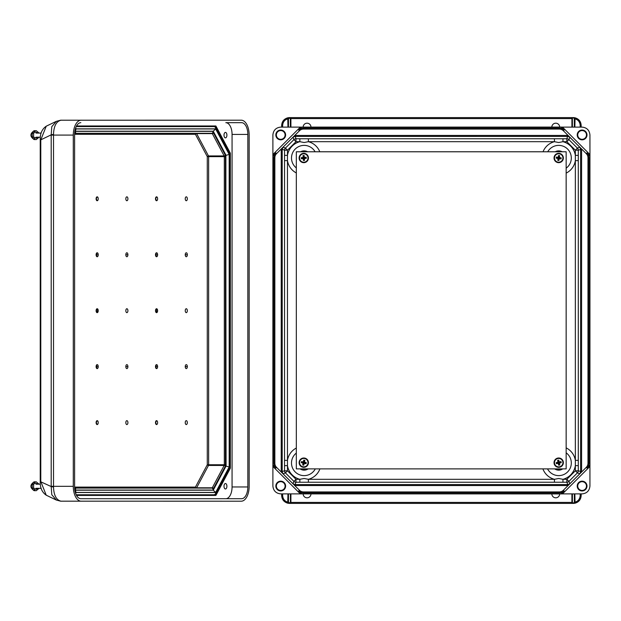 <?xml version="1.0" encoding="UTF-8"?>
<svg xmlns="http://www.w3.org/2000/svg" width="621" height="621" viewBox="0 0 621 621"><rect width="100%" height="100%" fill="white"/><g stroke="black" fill="none" stroke-linecap="round" stroke-linejoin="round"><path stroke-width="0.93" d="M300.323 493.889L272.891 466.456L272.891 486.057C273.387 490.784 275.996 493.392 280.723 493.889L561.097 493.912L564.101 490.908A6.854 6.854 -89.1 0 1 559.249 492.911L303.568 492.911A6.854 6.854 90.9 0 1 298.724 490.908L299.415 490.21L294.75 485.544L568.075 485.544L579.758 473.839L580.612 471.766L580.612 149.234L579.758 147.161L577.429 148.124L568.921 139.616L569.884 137.288L579.758 147.161M551.844 493.912A3.92 3.92 90.9 0 0 555.764 497.809A3.92 3.92 90.9 0 0 559.676 493.912M310.981 493.912A3.92 3.92 -89.1 0 1 307.061 497.809A3.92 3.92 -89.1 0 1 303.149 493.912M299.415 490.21A5.876 5.876 -89.1 0 0 303.568 491.933L559.249 491.933A5.876 5.876 90.9 0 0 563.41 490.21L571.716 481.904L569.884 483.712L567.804 484.574L566.841 482.245L308.389 482.245L308.389 479.311L304.127 478.488L299.858 479.311L299.858 482.245L308.389 482.245M586.946 468.055L589.95 465.051L589.95 155.949L586.946 152.945A6.854 6.854 90.9 0 1 588.956 157.788L588.956 463.212A6.854 6.854 -89.1 0 1 586.946 468.055L586.255 467.365L577.949 475.67L581.59 471.766L578.291 470.803L575.349 470.803L575.349 160.629L578.291 160.629L578.291 155.366L575.349 155.366L575.349 160.629A16.86 16.86 90.9 0 1 566.158 173.119M586.255 467.365A5.876 5.876 90.9 0 0 587.978 463.212L587.978 157.788A5.876 5.876 -89.1 0 0 586.255 153.635L577.949 145.33L581.59 149.234L581.59 471.766M582.102 490.955A4.898 4.898 90.9 0 0 586.34 483.612A4.898 4.898 90.9 0 0 577.864 483.612A4.898 4.898 90.9 0 0 582.102 490.955M562.494 493.889L582.102 493.889C586.822 493.392 589.438 490.784 589.934 486.057L589.934 466.456L562.494 493.889L561.097 493.912M581.101 495.558C580.604 500.278 577.988 502.894 573.268 503.39M281.724 495.558C282.221 500.278 284.837 502.894 289.557 503.39M589.934 154.544L562.494 127.111L582.102 127.111C586.822 127.608 589.438 130.216 589.934 134.943L589.95 155.949M589.95 465.051L589.934 466.456M578.291 160.629L578.291 465.634L575.349 465.634A16.86 16.86 -89.1 0 1 562.968 479.311L562.968 482.245M574.355 502.536L574.852 502.242C578.167 501.232 579.944 499.005 580.185 495.558L581.163 495.558L581.163 493.889L581.163 495.558C580.883 499.501 578.857 502.047 575.069 503.196L573.889 503.367L574.363 502.467L574.363 493.889M572.407 493.889L572.407 502.467L572.942 503.39L289.883 503.39L572.942 503.39M572.407 502.467L572.5 502.901L574.293 502.831L573.338 503.39L574.363 502.467M582.102 490.427A4.37 4.37 90.9 0 0 585.882 483.875A4.37 4.37 90.9 0 0 578.314 483.875A4.37 4.37 90.9 0 0 582.102 490.427M319.924 468.878A16.86 16.86 90.9 0 1 308.389 479.311L554.429 479.311L558.698 478.488L562.968 479.311L566.841 479.311L575.349 470.803L577.429 472.876L568.921 481.384L569.884 483.712M578.291 460.371L575.349 460.371A16.86 16.86 -89.1 0 0 566.158 447.881M542.894 468.878A16.86 16.86 -89.1 0 0 554.429 479.311L554.429 482.245M581.163 495.558C580.907 499.517 578.873 502.063 575.069 503.196L574.852 493.889M272.891 466.456L272.875 465.051L275.879 468.055A6.854 6.854 90.9 0 1 273.869 463.212L273.869 157.788A6.854 6.854 -89.1 0 1 275.879 152.945L276.57 153.635L284.876 145.33L283.067 147.161L282.206 149.234L284.534 150.197L287.469 150.197L287.469 160.629L284.534 160.629L284.534 155.366L287.469 155.366A16.86 16.86 -89.1 0 1 299.858 141.689L299.858 138.755L308.389 138.755L308.389 141.689L304.127 142.512L299.858 141.689L295.984 141.689L287.469 150.197L285.396 148.124L293.904 139.616L292.941 137.288L281.235 148.962L281.228 471.766L284.876 475.67L283.067 473.839L282.206 471.766L282.206 149.234L281.228 149.234M276.57 153.635A5.876 5.876 90.9 0 0 274.847 157.788L274.847 463.212A5.876 5.876 -89.1 0 0 276.57 467.365L294.75 485.544L291.109 481.904L292.941 483.712L295.014 484.574L295.984 482.245L299.858 482.245M280.723 490.955A4.898 4.898 -89.1 0 1 276.485 483.612A4.898 4.898 -89.1 0 1 284.961 483.612A4.898 4.898 -89.1 0 1 280.723 490.955M272.875 465.051L272.891 134.943C273.387 130.216 275.996 127.608 280.723 127.111L561.097 127.088L564.101 130.092A6.854 6.854 90.9 0 0 559.249 128.089L303.568 128.089A6.854 6.854 -89.1 0 0 298.724 130.092L299.415 130.79L294.75 135.456L567.804 135.448L571.716 139.096L563.41 130.79A5.876 5.876 -89.1 0 0 559.249 129.067L303.568 129.067A5.876 5.876 90.9 0 0 299.415 130.79M284.534 160.629L284.534 465.634L287.469 465.634L287.469 160.629A16.86 16.86 -89.1 0 0 296.318 172.948M282.64 495.558L281.662 495.558L281.662 493.889L281.662 495.558C281.942 499.501 283.968 502.047 287.748 503.196L288.928 503.367L288.454 502.467L288.454 493.889L288.454 502.412L287.965 502.242C284.659 501.232 282.881 499.005 282.64 495.558L282.64 493.889M290.418 493.889L290.418 502.467L289.883 503.39M290.907 493.889L290.907 502.412L290.317 502.901L288.454 502.467M280.723 490.427A4.37 4.37 -89.1 0 1 276.935 483.875A4.37 4.37 -89.1 0 1 284.511 483.875A4.37 4.37 -89.1 0 1 280.723 490.427A4.37 4.37 -89.1 0 1 276.935 483.875A4.37 4.37 -89.1 0 1 284.511 483.875A4.37 4.37 -89.1 0 1 280.723 490.427M281.662 495.558C281.918 499.517 283.952 502.063 287.748 503.196L289.487 503.39L289.487 502.901M284.534 460.371L287.469 460.371A16.86 16.86 90.9 0 1 296.318 448.052M287.748 503.196L287.965 493.889M288.928 503.367L288.532 502.831L289.487 503.39M551.844 127.088A3.92 3.92 -89.1 0 1 555.764 123.191A3.92 3.92 -89.1 0 1 559.676 127.088M310.981 127.088A3.92 3.92 90.9 0 0 307.061 123.191A3.92 3.92 90.9 0 0 303.149 127.088M582.102 130.045A4.898 4.898 -89.1 0 1 586.34 137.388A4.898 4.898 -89.1 0 1 577.864 137.388A4.898 4.898 -89.1 0 1 582.102 130.045M281.724 125.442C282.221 120.722 284.837 118.106 289.557 117.61L571.918 117.61L289.883 117.61L290.317 118.099L288.454 118.533L288.454 127.111L288.454 118.588L287.965 118.758C284.659 119.768 282.881 121.995 282.64 125.442L282.64 127.111M581.101 125.442C580.604 120.722 577.988 118.106 573.268 117.61L571.918 117.61L574.293 118.169L574.363 127.111M562.494 127.111L561.097 127.088M572.407 127.111L572.407 118.533M574.355 118.464L574.852 118.758C578.167 119.768 579.944 121.995 580.185 125.442L581.163 125.442L581.163 127.111L581.163 125.442C580.883 121.499 578.857 118.953 575.069 117.804L573.889 117.633L574.363 118.533M582.102 130.573A4.37 4.37 -89.1 0 1 585.882 137.125A4.37 4.37 -89.1 0 1 578.314 137.125A4.37 4.37 -89.1 0 1 582.102 130.573M581.163 125.442C580.907 121.483 578.873 118.937 575.069 117.804L572.942 117.61M319.799 151.78A16.86 16.86 -89.1 0 0 308.389 141.689L554.429 141.689L558.698 142.512L562.968 141.689L562.968 138.755L308.389 138.755M543.026 151.78A16.86 16.86 90.9 0 1 554.429 141.689L554.429 138.755M292.941 137.288L295.014 136.426L567.804 136.426L569.884 137.288M575.069 117.804L574.852 127.111M573.889 117.633L574.293 118.169L573.889 117.633L573.338 118.099M280.723 130.045A4.898 4.898 90.9 0 0 276.485 137.388A4.898 4.898 90.9 0 0 284.961 137.388A4.898 4.898 90.9 0 0 280.723 130.045M300.323 127.111L272.891 154.544M571.918 127.111L571.918 118.588L290.418 118.588L290.317 118.099L290.418 127.111M282.64 125.442L281.662 125.442L281.662 127.111L281.662 125.442C281.942 121.499 283.968 118.953 287.748 117.804L288.928 117.633L288.454 118.533M280.723 130.573A4.37 4.37 90.9 0 0 276.935 137.125A4.37 4.37 90.9 0 0 284.511 137.125A4.37 4.37 90.9 0 0 280.723 130.573A4.37 4.37 90.9 0 0 276.935 137.125A4.37 4.37 90.9 0 0 284.511 137.125A4.37 4.37 90.9 0 0 280.723 130.573M281.662 125.442C281.918 121.483 283.952 118.937 287.748 117.804L288.928 117.633L288.532 118.169L289.883 117.61M291.109 139.096L294.75 135.456L291.109 139.096M287.748 117.804L287.965 127.111M97.171 308.738A1.956 1.04 90 0 0 96.115 310.694A1.956 1.04 90 0 0 97.171 312.65A1.956 1.04 -90 0 0 98.227 310.694A1.956 1.04 -90 0 0 97.171 308.738L97.171 312.65M156.562 308.738A1.956 1.04 90 0 0 155.506 310.694A1.956 1.04 90 0 0 156.562 312.65A1.956 1.04 -90 0 0 157.618 310.694A1.956 1.04 -90 0 0 156.562 308.738L156.562 312.65M186.284 308.738A1.956 1.04 -90 0 1 187.185 311.672A1.956 1.04 -90 0 1 185.384 311.672A1.956 1.04 -90 0 1 186.284 308.738M126.87 312.65A1.956 1.04 90 0 0 127.771 309.716A1.956 1.04 90 0 0 125.97 309.716A1.956 1.04 90 0 0 126.87 312.65M126.87 424.57A1.956 1.04 90 0 0 127.771 421.628A1.956 1.04 90 0 0 125.97 421.628A1.956 1.04 90 0 0 126.87 424.57M156.562 368.61A1.956 1.04 90 0 0 157.618 366.631A1.956 1.04 90 0 0 156.562 364.643A1.956 1.04 90 0 0 155.506 366.631A1.956 1.04 90 0 0 156.562 368.61L155.506 366.631M186.284 424.57A1.956 1.04 90 0 0 187.185 421.628A1.956 1.04 90 0 0 185.384 421.628A1.956 1.04 90 0 0 186.284 424.57M156.562 424.57A1.956 1.04 90 0 0 157.618 422.614A1.956 1.04 90 0 0 156.562 420.65A1.956 1.04 90 0 0 155.506 422.614A1.956 1.04 90 0 0 156.562 424.57L155.615 422.622L156.562 420.65M185.244 366.631A1.956 1.04 90 0 0 186.284 368.61A1.956 1.04 90 0 0 187.325 366.631A1.956 1.04 90 0 0 186.284 364.643A1.956 1.04 90 0 0 185.244 366.631L187.325 366.631M125.83 366.631A1.956 1.04 90 0 0 126.87 368.61A1.956 1.04 90 0 0 127.903 366.631A1.956 1.04 90 0 0 126.87 364.643A1.956 1.04 90 0 0 125.83 366.631L127.903 366.631M97.171 368.61A1.956 1.04 -90 0 1 96.115 366.631A1.956 1.04 -90 0 1 97.171 364.643A1.956 1.04 -90 0 1 98.227 366.631A1.956 1.04 -90 0 1 97.171 368.61L96.232 366.631L98.227 366.631M97.171 424.57A1.956 1.04 -90 0 1 96.115 422.614A1.956 1.04 -90 0 1 97.171 420.65A1.956 1.04 -90 0 1 98.227 422.614A1.956 1.04 -90 0 1 97.171 424.57L96.224 422.622L97.171 420.65M126.87 196.826A1.956 1.04 -90 0 1 127.771 199.76A1.956 1.04 -90 0 1 125.97 199.76A1.956 1.04 -90 0 1 126.87 196.826M156.562 252.778A1.956 1.04 -90 0 1 157.618 254.765A1.956 1.04 -90 0 1 156.562 256.745A1.956 1.04 -90 0 1 155.506 254.765A1.956 1.04 -90 0 1 156.562 252.778L155.506 254.765M186.284 196.826A1.956 1.04 -90 0 1 187.185 199.76A1.956 1.04 -90 0 1 185.384 199.76A1.956 1.04 -90 0 1 186.284 196.826M156.562 196.826A1.956 1.04 -90 0 1 157.618 198.782A1.956 1.04 -90 0 1 156.562 200.738A1.956 1.04 -90 0 1 155.506 198.782A1.956 1.04 -90 0 1 156.562 196.826L155.615 198.767L156.562 200.738M185.244 254.765A1.956 1.04 -90 0 1 186.284 252.778A1.956 1.04 -90 0 1 187.325 254.765A1.956 1.04 -90 0 1 186.284 256.745A1.956 1.04 -90 0 1 185.244 254.765L187.325 254.765M125.83 254.765A1.956 1.04 -90 0 1 126.87 252.778A1.956 1.04 -90 0 1 127.903 254.765A1.956 1.04 -90 0 1 126.87 256.745A1.956 1.04 -90 0 1 125.83 254.765L127.903 254.765M97.171 252.778A1.956 1.04 90 0 0 96.115 254.765A1.956 1.04 90 0 0 97.171 256.745A1.956 1.04 90 0 0 98.227 254.765A1.956 1.04 90 0 0 97.171 252.778L96.232 254.765L98.227 254.765M97.171 196.826A1.956 1.04 90 0 0 96.115 198.782A1.956 1.04 90 0 0 97.171 200.738A1.956 1.04 90 0 0 98.227 198.782A1.956 1.04 90 0 0 97.171 196.826L96.224 198.767L97.171 200.738M157.618 366.631L155.623 366.631L156.562 364.643M225.415 155.413L225.415 464.764M213.5 132.91A0.978 0.59 152 0 1 212.304 133.6L224.165 155.933L208.485 155.933L196.624 133.6L212.304 133.6A0.978 0.52 -90 0 0 211.94 133.313L74.97 133.313L211.94 133.313A0.978 0.831 -90 0 0 212.77 132.335A1.956 1.04 -90 0 1 213.5 132.91L225.361 155.242A1.956 1.04 -90 0 1 225.664 156.632L225.664 464.764A1.956 1.04 90 0 1 225.361 466.146L213.5 488.486A0.978 0.59 -152 0 0 212.304 487.796L224.165 465.455L208.485 465.455L196.624 487.796L212.304 487.796A0.978 0.52 90 0 1 211.94 488.083L74.978 488.083L211.94 488.083A0.978 0.831 90 0 1 212.77 489.061L213.259 489.061L225.726 465.571M75.071 489.325L74.629 488.059M211.396 490.039L75.444 490.039L211.132 490.186M96.115 366.631L97.171 364.643M157.618 254.765L155.623 254.765L156.562 256.745M212.77 132.335L213.259 132.335L225.726 155.817M212.638 131.357L75.444 131.357L212.638 131.357M75.071 132.063L74.629 133.329M211.132 131.21L75.521 131.21L213.251 131.21L215.658 128.958L229.18 154.419L226.075 155.351L213.251 131.21L211.396 131.357M96.115 254.765L97.171 256.745M229.18 154.419L229.18 466.976L225.757 466.037M75.661 493.501L76.057 492.531L215.681 492.531L215.526 494.029L214.268 494.782L76.189 494.782L212.165 494.782M229.18 466.976L215.658 492.437L213.251 490.186L226.075 466.037L225.757 155.351M221.852 501.186L60.563 501.17A9.789 7.444 94.2 0 0 61.029 501.186L241.251 501.201A14.881 7.902 90 0 0 249.153 486.313L249.153 135.075A14.881 7.902 -90 0 0 241.251 120.195L61.029 120.21C56.309 121.351 53.802 126.071 53.515 134.361A9.789 1.149 174.3 0 0 51.201 134.835L51.784 126.676L56.395 121.312M46.241 126.195L40.792 139.841L40.225 139.841C40.031 133.624 42.034 129.075 46.233 126.195L56.255 121.374L60.563 120.226A9.789 7.444 -94.2 0 1 61.029 120.21M60.563 501.17L56.247 500.014L46.233 495.193L40.792 481.547L40.792 139.841L51.201 134.835L51.201 486.561L51.784 494.712L56.395 500.084M61.029 501.186C56.309 500.037 53.802 495.317 53.515 487.027A9.789 1.149 -174.3 0 1 51.201 486.561L40.225 481.547C40.031 487.764 42.034 492.313 46.233 495.193M53.515 487.027L53.515 134.361M81.18 501.201A14.881 7.902 -90 0 1 73.286 486.313L51.209 486.313M81.18 120.195A14.881 7.902 90 0 0 73.286 135.075L73.286 486.313M247.833 134.431A11.752 6.241 90 0 0 241.592 122.679L225.827 122.679A11.752 6.241 -90 0 1 232.068 134.431L247.833 134.431L247.833 486.965A11.752 6.241 -90 0 1 241.592 498.71L80.839 498.71A11.752 6.241 90 0 1 74.605 486.965L74.605 134.431A11.752 6.241 -90 0 1 80.839 122.679M225.454 137.87A2.732 1.452 -90 0 1 224.002 135.137A2.732 1.452 -90 0 1 225.454 132.405A2.732 1.452 -90 0 1 226.906 135.137A2.732 1.452 -90 0 1 225.454 137.87M225.454 483.518A2.732 1.452 90 0 0 224.002 486.251A2.732 1.452 90 0 0 225.454 488.991A2.732 1.452 90 0 0 226.906 486.251A2.732 1.452 90 0 0 225.454 483.518M225.834 498.71A11.752 6.241 90 0 0 232.068 486.965L232.068 134.431M76.259 494.929L215.27 494.929A0.489 0.411 -90 0 1 215.689 495.426A0.978 0.52 90 0 0 216.054 495.139L215.456 494.79L229.265 468.149M76.259 126.459L215.27 126.459A0.489 0.411 90 0 0 215.689 125.97L76.515 125.97M74.66 132.832L76.08 128.958L215.658 128.958M75.521 490.186L213.251 490.186L75.521 490.186M215.658 492.437L76.08 492.437L74.66 488.564M215.526 127.367L229.537 153.76L229.227 154.381L215.681 128.857L215.526 127.367L214.268 126.606L76.189 126.606L214.268 126.606M215.681 128.857L76.057 128.857L75.661 127.887M215.526 494.029L229.568 467.504L229.227 154.381M34.916 490.272A4.215 2.236 -90 0 1 34.24 490.474A4.215 2.236 -90 0 1 33.425 490.179M33.425 482.331A4.215 2.236 -90 0 1 34.916 482.23M35.226 490.512A4.448 2.36 -90 0 1 34.535 490.706A4.448 2.36 -90 0 1 34.194 490.66A4.448 2.36 -90 0 1 32.176 486.251A4.448 2.36 -90 0 1 34.194 481.849A4.448 2.36 -90 0 1 35.226 481.997M39.061 488.316L36.259 490.683A4.471 2.375 -90 0 1 35.948 490.722A4.471 2.375 -90 0 1 33.581 485.956A4.471 2.375 -90 0 1 36.259 481.826L39.061 484.186M41.165 488.316L35.948 488.316M34.916 139.158A4.215 2.236 -90 0 1 34.24 139.352A4.215 2.236 -90 0 1 33.425 139.065M33.425 131.21A4.215 2.236 -90 0 1 34.916 131.116M35.226 139.391A4.448 2.36 -90 0 1 34.535 139.585A4.448 2.36 -90 0 1 34.194 139.539A4.448 2.36 -90 0 1 32.176 135.137A4.448 2.36 -90 0 1 34.194 130.736A4.448 2.36 -90 0 1 35.226 130.876M39.061 137.202L36.259 139.57A4.471 2.375 -90 0 1 35.948 139.609A4.471 2.375 -90 0 1 33.581 134.842A4.471 2.375 -90 0 1 36.259 130.705L39.061 133.073M40.357 137.202L35.948 137.202M566.158 468.878L566.158 151.78L296.318 151.78L296.318 468.878L566.158 468.878M308.443 157.998A4.665 4.665 90.9 0 0 301.449 153.961A4.665 4.665 90.9 0 0 301.449 162.042A4.665 4.665 90.9 0 0 308.443 157.998M563.177 159.294A4.665 4.665 90.9 0 0 557.58 153.472A4.665 4.665 90.9 0 0 555.337 161.235A4.665 4.665 90.9 0 0 563.177 159.294M563.34 463.142A4.665 4.665 90.9 0 0 556.796 458.399A4.665 4.665 90.9 0 0 555.958 466.433A4.665 4.665 90.9 0 0 563.34 463.142M308.443 462.567A4.665 4.665 90.9 0 0 301.379 458.663A4.665 4.665 90.9 0 0 301.527 466.736A4.665 4.665 90.9 0 0 308.443 462.567M560.988 461.589L561.221 462.661L559.42 463.119L559.769 464.943L558.698 465.183L558.24 463.382L556.408 463.724L556.175 462.653L557.976 462.195L557.635 460.371L558.698 460.13L559.164 461.931L560.988 461.589L561.221 462.661M554.258 463.639A4.549 4.549 -89.1 0 1 560.064 458.314A4.549 4.549 -89.1 0 1 561.772 466.014A4.549 4.549 -89.1 0 1 554.258 463.639M560.895 462.451L559.024 462.862L559.436 464.733L558.908 464.857L558.489 462.979L556.618 463.398L556.501 462.862L558.372 462.451L557.635 460.371M557.961 460.58L558.698 460.13M558.489 460.464L558.908 462.334L559.164 461.931M558.908 462.334L560.779 461.915M559.024 462.862L559.42 463.119M558.489 462.979L558.24 463.382M558.372 462.451L557.976 462.195M306.308 462.661L306.068 463.724L304.243 463.382L303.778 465.183L302.714 464.943L303.056 463.119L301.255 462.653L301.495 461.589L303.32 461.931L303.785 460.13L304.849 460.371L304.507 462.195L306.308 462.661L306.068 463.724M299.338 461.667A4.549 4.549 -89.1 0 1 306.859 459.307A4.549 4.549 -89.1 0 1 305.144 467A4.549 4.549 -89.1 0 1 299.338 461.667M305.858 463.398L303.987 462.979L303.568 464.857L303.04 464.733L303.459 462.862L301.589 462.451L301.705 461.915L303.576 462.334L303.785 460.13M303.995 460.464L304.849 460.371M304.523 460.58L304.104 462.451L304.507 462.195M304.104 462.451L305.974 462.87M303.987 462.979L304.243 463.382M303.459 462.862L303.056 463.119M303.576 462.334L303.32 461.931M556.175 158.145L556.354 157.066L558.194 157.299L558.558 155.483L559.637 155.654L559.397 157.501L561.221 157.858L561.042 158.937L559.203 158.697L558.846 160.521L557.759 160.342L558 158.502L556.175 158.145L556.354 157.066M563.193 158.735A4.549 4.549 -89.1 0 1 555.818 161.522A4.549 4.549 -89.1 0 1 557.084 153.744A4.549 4.549 -89.1 0 1 563.193 158.735A4.549 4.549 -89.1 0 1 555.818 161.522A4.549 4.549 -89.1 0 1 557.084 153.744A4.549 4.549 -89.1 0 1 563.193 158.735M556.579 157.377L558.473 157.687L558.784 155.793L559.319 155.887L559.009 157.773L560.903 158.083L560.817 158.619L558.923 158.316L558.846 160.521M558.613 160.202L557.759 160.342M558.077 160.117L558.388 158.223L558 158.502M558.388 158.223L556.494 157.913M558.473 157.687L558.194 157.299M559.009 157.773L559.397 157.501M304.531 160.412L303.436 160.505L303.227 158.658L301.371 158.751L301.278 157.656L303.126 157.447L303.032 155.592L304.127 155.498L304.337 157.346L306.192 157.253L306.285 158.339L304.437 158.557L304.531 160.412L303.436 160.505M303.405 153.465A4.549 4.549 -89.1 0 1 307.9 159.946A4.549 4.549 -89.1 0 1 300.044 160.591A4.549 4.549 -89.1 0 1 303.405 153.465A4.549 4.549 -89.1 0 1 307.9 159.946A4.549 4.549 -89.1 0 1 300.044 160.591A4.549 4.549 -89.1 0 1 303.405 153.465M303.692 160.202L303.529 158.293L301.62 158.456L301.573 157.913L303.49 157.75L303.327 155.84L303.871 155.793L304.034 157.703L306.192 157.253M305.943 157.548L306.285 158.339M305.99 158.091L304.073 158.246L304.437 158.557M304.073 158.246L304.236 160.164M301.728 493.912L298.724 490.908M580.185 495.558L580.185 493.889M290.907 503.39L290.907 502.412L571.918 502.412L571.918 493.889M578.291 155.366L578.291 150.197L581.59 149.234M578.291 465.634L578.291 470.803A2.934 2.934 112.5 0 1 577.429 472.876L579.758 473.839M295.014 485.552L295.014 484.574L567.804 484.574L567.804 485.552M562.75 468.878A7.134 7.134 -89.1 0 1 554.646 468.878M547.528 468.878A12.622 12.622 90.9 0 0 570.691 466.922A12.622 12.622 90.9 0 0 566.158 452.818M556.455 468.878A6.288 6.288 90.9 0 0 560.942 468.878M566.841 479.311L566.841 482.245A2.934 2.934 -22.5 0 0 568.921 481.384L566.841 479.311M588.956 157.788L587.978 157.788M588.956 463.212L587.978 463.212M564.101 490.908L563.41 490.21M303.568 491.933L303.568 492.911M559.249 491.933L559.249 492.911M571.918 503.39L571.918 502.412L572.407 502.412M573.338 503.39L573.338 502.901M283.067 473.839L285.396 472.876L293.904 481.384L295.984 479.311L287.469 470.803L287.469 465.634A16.86 16.86 90.9 0 0 299.858 479.311L295.984 479.311L295.984 482.245A2.934 2.934 -157.5 0 1 293.904 481.384L292.941 483.712M284.534 465.634L284.534 470.803L281.228 471.766M284.534 155.366L284.534 150.197A2.934 2.934 -67.5 0 1 285.396 148.124L283.067 147.161M300.075 468.878A7.134 7.134 90.9 0 0 308.179 468.878M315.297 468.878A12.622 12.622 -89.1 0 1 292.196 467.132A12.622 12.622 -89.1 0 1 296.318 453.082M306.37 468.878A6.288 6.288 -89.1 0 1 301.884 468.878M275.879 152.945L272.875 155.949M288.47 502.536L288.454 493.889M284.534 470.803L287.469 470.803L285.396 472.876A2.934 2.934 67.5 0 1 284.534 470.803M273.869 157.788L274.847 157.788M273.869 463.212L274.847 463.212M275.879 468.055L276.57 467.365M301.728 127.088L298.724 130.092M580.185 125.442L580.185 127.111M290.907 117.61L290.907 127.111M567.804 135.448L566.841 138.755A2.934 2.934 22.5 0 1 568.921 139.616L566.841 141.689L575.349 150.197L575.349 155.366A16.86 16.86 90.9 0 0 562.968 141.689L566.841 141.689L566.841 138.755L562.968 138.755M289.557 117.61L289.487 118.099M295.014 135.448L295.984 138.755L299.858 138.755M562.199 151.78A7.134 7.134 90.9 0 0 555.197 151.78M547.714 151.78A12.622 12.622 -89.1 0 1 570.691 154.078A12.622 12.622 -89.1 0 1 566.158 168.182M557.759 151.78A6.288 6.288 -89.1 0 1 559.645 151.78M578.291 150.197L575.349 150.197L577.429 148.124A2.934 2.934 -112.5 0 1 578.291 150.197M586.946 152.945L586.255 153.635M564.101 130.092L563.41 130.79M559.249 129.067L559.249 128.089M303.568 129.067L303.568 128.089M571.918 117.61L571.918 118.588L572.407 118.588M300.618 151.78A7.134 7.134 -89.1 0 1 307.628 151.78M315.103 151.78A12.622 12.622 90.9 0 0 292.196 153.868A12.622 12.622 90.9 0 0 296.318 167.918M305.066 151.78A6.288 6.288 90.9 0 0 303.18 151.78M288.47 118.464L288.454 127.111M295.984 141.689L295.984 138.755A2.934 2.934 157.5 0 0 293.904 139.616L295.984 141.689M74.605 487.097L195.429 487.097L207.282 464.764L207.282 156.632A0.978 0.59 -28 0 1 208.485 155.933A0.978 0.52 -90 0 1 208.633 156.632L208.633 464.764L224.313 464.764L224.313 156.632A0.978 0.52 90 0 0 224.165 155.933A0.978 0.59 152 0 0 225.361 155.242M74.605 134.291L195.429 134.291L207.282 156.632L225.664 156.632M212.77 489.061A1.956 1.04 90 0 0 213.5 488.486M208.633 464.764L207.282 464.764A0.978 0.59 28 0 0 208.485 465.455A0.978 0.52 90 0 0 208.633 464.764M225.664 464.764L224.313 464.764A0.978 0.52 -90 0 1 224.165 465.455A0.978 0.59 -152 0 1 225.361 466.146M74.978 488.098A0.978 0.831 90 0 1 75.646 489.061L75.157 489.061M196.259 488.083A0.978 0.52 -90 0 0 196.624 487.796A0.978 0.59 28 0 1 195.429 487.097A0.978 0.831 -90 0 0 196.252 488.083M75.646 489.061A1.956 1.04 -90 0 1 74.916 488.486A0.978 0.59 -28 0 0 74.947 488.028A0.978 0.59 -28 0 0 74.621 487.811M74.621 487.935L74.916 488.486M74.621 133.453L74.916 132.91A0.978 0.59 28 0 1 74.947 133.368A0.978 0.59 28 0 1 74.621 133.585M74.978 133.298A0.978 0.831 -90 0 0 75.646 132.335A1.956 1.04 90 0 0 74.916 132.91M75.646 132.335L75.157 132.335M195.429 134.291A0.978 0.831 90 0 1 196.624 133.6A0.978 0.59 -28 0 0 195.429 134.291M214.268 494.782L76.189 494.782M213.251 131.21L75.521 131.21M74.854 490.272L76.057 492.531M215.681 492.531L229.227 467.015M76.057 128.857L74.854 131.124M76.08 492.437L74.823 490.078M74.823 131.31L76.08 128.958M61.425 501.201A9.789 8.298 90 0 1 60.936 501.186M51.209 135.075L73.286 135.075M60.563 120.226L61.425 120.195A9.789 8.298 -90 0 0 60.936 120.21M232.068 486.965L247.833 486.965M215.689 495.426L76.515 495.426M215.689 125.97A0.978 0.52 -90 0 1 216.054 126.257L215.456 126.599L229.265 153.24M216.054 495.139L230.197 468.498A0.978 0.52 90 0 0 230.344 467.807L230.344 153.589A0.978 0.52 -90 0 0 230.197 152.89L216.054 126.257M230.344 153.589L229.669 153.589L230.197 152.89M230.344 467.807L229.669 467.807L229.452 153.589M229.452 467.807L230.197 468.498M212.071 494.782A0.489 0.411 -90 0 0 212.366 494.929L215.27 494.929M212.071 126.606A0.489 0.411 90 0 1 212.366 126.459L215.27 126.459M554.576 463.569A4.223 4.223 -89.1 0 1 558.24 458.461A4.223 4.223 -89.1 0 1 562.921 462.661A4.223 4.223 -89.1 0 1 554.576 463.569M299.664 461.737A4.223 4.223 -89.1 0 1 305.144 458.663A4.223 4.223 -89.1 0 1 307.605 464.446A4.223 4.223 -89.1 0 1 299.664 461.737M562.867 158.681A4.223 4.223 -89.1 0 1 557.573 162.065A4.223 4.223 -89.1 0 1 554.778 156.438A4.223 4.223 -89.1 0 1 562.867 158.681M303.436 153.791A4.223 4.223 -89.1 0 1 308 158.114A4.223 4.223 -89.1 0 1 303.211 162.182A4.223 4.223 -89.1 0 1 303.436 153.791M573.889 503.367L575.069 503.196M288.928 117.633L289.487 117.61M225.873 155.599L225.873 465.789M225.858 465.843L213.189 489.705M74.823 488.083L74.605 487.384M225.858 155.545L213.189 131.683M74.823 133.313L74.605 134.012M40.225 139.841L40.225 481.547M229.568 467.504L229.568 153.884M34.194 490.66C29.824 487.726 29.824 484.791 34.194 481.849M37.881 484.186L35.273 483.091L32.346 484.574M32.106 484.985L32.106 487.524M32.346 487.935L36.173 489.309L37.881 488.316M40.357 484.186L35.948 484.186M34.194 139.539C29.824 136.604 29.824 133.67 34.194 130.736M37.881 133.073L35.273 131.97L32.346 133.461M32.106 133.864L32.106 136.403M32.346 136.814L36.173 138.188L37.881 137.202M41.165 133.073L35.948 133.073"/></g></svg>
